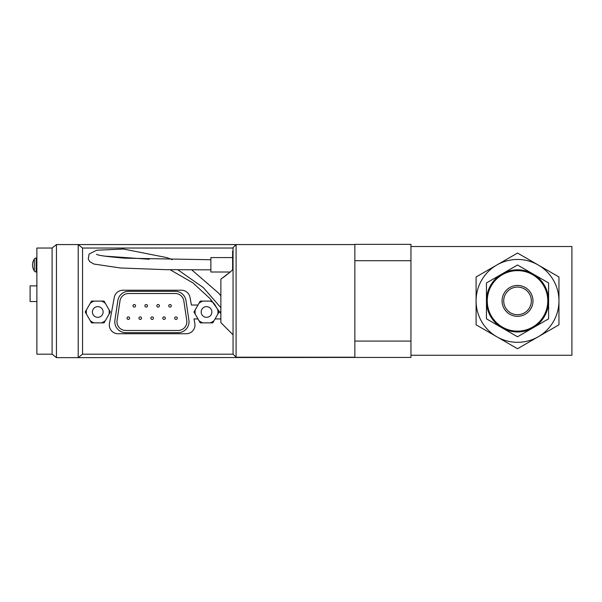 <?xml version="1.0" encoding="UTF-8"?>
<svg xmlns="http://www.w3.org/2000/svg" width="602" height="602" viewBox="0 0 602 602"><rect width="100%" height="100%" fill="white"/><g stroke="black" fill="none" stroke-linecap="round" stroke-linejoin="round"><path stroke-width="0.9" d="M517.524 348.731L476.099 324.809L476.099 276.973L517.524 253.051L558.957 276.973L558.957 324.809L517.524 348.731M558.957 300.895A41.433 41.433 0 0 0 496.816 265.008A41.433 41.433 0 0 0 496.816 336.774A41.433 41.433 0 0 0 558.957 300.895M524.432 288.93A13.808 13.808 0 0 0 503.716 300.895A13.808 13.808 0 0 0 524.432 312.852A13.808 13.808 0 0 0 524.432 288.93M525.253 287.515A15.449 15.449 0 0 1 525.253 314.267A15.449 15.449 0 0 1 502.083 300.895A15.449 15.449 0 0 1 525.253 287.515M517.524 331.965A31.071 31.071 0 0 1 490.615 285.356A31.071 31.071 0 0 1 544.441 285.356A31.071 31.071 0 0 1 517.524 331.965M548.603 318.834L517.524 336.774L486.454 318.834L486.454 282.948L517.524 265.008L548.603 282.948L548.603 318.834M410.955 341.086L354.849 341.086L354.849 357.438L410.955 357.438L410.955 355.263L571.9 355.263L571.9 246.519L410.955 246.519L410.955 244.344L354.849 244.344L354.849 260.696L410.955 260.696M410.955 355.263L410.955 246.519M354.849 357.219L236.097 357.219L236.097 244.562L354.849 244.562M236.097 357.219L233.049 354.179L82.549 354.179L233.057 354.179L233.049 247.61L236.097 244.562L56.453 244.562L52.103 248.039L36.88 248.039L36.88 354.179L52.103 354.179L56.453 357.656L56.453 244.562M354.849 341.086L354.849 260.696M233.049 334.817L220.874 322.642L220.874 279.14L230.265 272.006L210.866 272.006L210.866 257.573L232.62 257.573M233.049 269.5L232.62 269.907C226.946 274.798 223.252 277.657 221.528 278.493M233.049 251.087L232.62 251.087L232.62 269.907M220.663 311.272A5.042 5.042 0 0 0 220.625 311.716M220.618 311.919A5.042 5.042 0 0 0 220.633 312.385M220.708 312.935A5.042 5.042 0 0 0 220.821 313.409M168.741 305.808A1.287 1.287 0 0 0 170.027 307.088A1.287 1.287 0 0 0 171.307 305.808A1.287 1.287 0 0 0 170.027 304.522A1.287 1.287 0 0 0 168.741 305.808A1.287 1.287 0 0 0 170.027 307.088A1.287 1.287 0 0 0 171.307 305.808A1.287 1.287 0 0 0 170.027 304.522A1.287 1.287 0 0 0 168.741 305.808A1.287 1.287 0 0 0 170.027 307.088A1.287 1.287 0 0 0 171.307 305.808M144.901 305.808A1.287 1.287 0 0 0 146.188 307.088A1.287 1.287 0 0 0 147.467 305.808A1.287 1.287 0 0 0 146.188 304.522A1.287 1.287 0 0 0 144.901 305.808A1.287 1.287 0 0 0 146.188 307.088A1.287 1.287 0 0 0 147.467 305.808A1.287 1.287 0 0 0 146.188 304.522A1.287 1.287 0 0 0 144.901 305.808A1.287 1.287 0 0 0 146.188 307.088A1.287 1.287 0 0 0 147.467 305.808M127.03 318.157A1.287 1.287 0 0 0 128.309 319.444A1.287 1.287 0 0 0 129.596 318.157A1.287 1.287 0 0 0 128.309 316.878A1.287 1.287 0 0 0 127.03 318.157A1.287 1.287 0 0 0 128.309 319.444A1.287 1.287 0 0 0 129.596 318.157A1.287 1.287 0 0 0 128.309 316.878A1.287 1.287 0 0 0 127.03 318.157A1.287 1.287 0 0 0 128.309 319.444A1.287 1.287 0 0 0 129.596 318.157M162.781 318.157A1.287 1.287 0 0 0 164.068 319.444A1.287 1.287 0 0 0 165.347 318.157A1.287 1.287 0 0 0 164.068 316.878A1.287 1.287 0 0 0 162.781 318.157A1.287 1.287 0 0 0 164.068 319.444A1.287 1.287 0 0 0 165.347 318.157A1.287 1.287 0 0 1 164.068 319.444A1.287 1.287 0 0 1 162.781 318.157M132.982 305.808A1.287 1.287 0 0 0 134.269 307.088A1.287 1.287 0 0 0 135.555 305.808A1.287 1.287 0 0 0 134.269 304.522A1.287 1.287 0 0 0 132.982 305.808A1.287 1.287 0 0 0 134.269 307.088A1.287 1.287 0 0 0 135.555 305.808A1.287 1.287 0 0 1 134.269 307.088A1.287 1.287 0 0 1 132.982 305.808M159.387 305.808A1.287 1.287 0 0 0 158.108 304.522A1.287 1.287 0 0 0 156.821 305.808A1.287 1.287 0 0 0 158.108 307.088A1.287 1.287 0 0 0 159.387 305.808A1.287 1.287 0 0 0 158.108 304.522A1.287 1.287 0 0 0 156.821 305.808A1.287 1.287 0 0 0 158.108 307.088A1.287 1.287 0 0 0 159.387 305.808M174.7 318.157A1.287 1.287 0 0 0 175.98 319.444A1.287 1.287 0 0 0 177.266 318.157A1.287 1.287 0 0 0 175.98 316.878A1.287 1.287 0 0 0 174.7 318.157A1.287 1.287 0 0 0 175.98 319.444A1.287 1.287 0 0 0 177.266 318.157A1.287 1.287 0 0 1 175.98 319.444A1.287 1.287 0 0 1 174.7 318.157M197.983 318.94L193.994 318.94L194.83 323.447A8.699 8.699 0 0 1 186.274 333.734L118.015 333.734A8.699 8.699 0 0 1 109.466 323.447L114.29 297.35A8.699 8.699 0 0 1 122.846 290.232L181.443 290.232A8.699 8.699 0 0 1 189.999 297.35L191.421 305.026L197.983 305.026M117.841 300.594A10.874 10.874 0 0 1 128.595 291.323L175.227 291.323A10.874 10.874 0 0 1 185.98 300.594L188.9 320.166A10.874 10.874 0 0 1 178.147 332.643L125.675 332.643A10.874 10.874 0 0 1 114.914 320.166L117.841 300.594M125.675 330.468A8.699 8.699 0 0 1 117.066 320.482L119.986 300.91A8.699 8.699 0 0 1 128.595 293.498L175.227 293.498A8.699 8.699 0 0 1 183.828 300.91L186.748 320.482A8.699 8.699 0 0 1 178.147 330.468L125.675 330.468M48.619 354.179L52.103 354.179L52.103 248.039M233.049 248.039L82.549 248.039L82.549 354.179L78.2 357.656L365.557 357.438M36.872 349.175L36.872 301.542L30.1 301.542L30.1 285.882L36.88 285.882L36.872 271.969L36.135 271.969A2.175 2.175 0 0 1 34.322 270.983A10.874 10.874 0 0 1 34.322 259.026A2.175 2.175 0 0 1 36.135 258.047A2.175 2.175 0 0 0 34.322 259.026A10.874 10.874 0 0 0 34.322 270.983L34.322 259.026M36.872 253.043L36.872 258.047L36.135 258.047L36.135 271.969A2.175 2.175 0 0 1 34.322 270.983M193.964 311.986L195.281 309.706A11.468 11.468 0 0 0 195.281 314.267L193.964 311.986M200.24 322.86L198.923 320.58A11.468 11.468 0 0 0 202.874 322.86L200.24 322.86M210.166 322.86A11.468 11.468 0 0 0 214.116 320.58L212.799 322.86L202.874 322.86M219.075 311.986L217.758 314.267A11.468 11.468 0 0 0 217.758 309.706L219.075 311.986M202.874 301.105A11.468 11.468 0 0 0 198.923 303.385L200.24 301.105L212.175 301.105M213.785 303.115A11.468 11.468 0 0 0 210.166 301.105M209.195 316.614A5.35 5.35 0 0 1 201.888 314.658A5.35 5.35 0 0 1 203.845 307.351A5.35 5.35 0 0 1 211.151 309.308A5.35 5.35 0 0 1 209.195 316.614M214.44 303.95L217.758 309.706M217.758 314.267L214.116 320.58M198.923 320.58L195.281 314.267M195.281 309.706L198.923 303.385M220.874 318.94L215.057 318.94M82.549 248.039L78.2 244.562L78.2 357.656L56.453 357.656M141.508 318.157A1.287 1.287 0 0 0 140.228 316.878A1.287 1.287 0 0 0 138.942 318.157A1.287 1.287 0 0 0 140.228 319.444A1.287 1.287 0 0 0 141.508 318.157A1.287 1.287 0 0 1 140.228 319.444A1.287 1.287 0 0 1 138.942 318.157M153.427 318.157A1.287 1.287 0 0 0 152.148 316.878A1.287 1.287 0 0 0 150.861 318.157A1.287 1.287 0 0 0 152.148 319.444A1.287 1.287 0 0 0 153.427 318.157A1.287 1.287 0 0 1 152.148 319.444A1.287 1.287 0 0 1 150.861 318.157M90.18 320.58A11.468 11.468 0 0 0 94.13 322.86L91.496 322.86L85.221 311.986L91.496 301.105L104.056 301.105L110.332 311.986L104.056 322.86L94.13 322.86M101.422 322.86A11.468 11.468 0 0 0 105.365 320.58M109.015 314.267A11.468 11.468 0 0 0 109.015 309.706M105.365 303.385A11.468 11.468 0 0 0 101.422 301.105M94.13 301.105A11.468 11.468 0 0 0 90.18 303.385M86.53 309.706A11.468 11.468 0 0 0 86.53 314.267M100.451 316.614A5.35 5.35 0 0 1 93.144 314.658A5.35 5.35 0 0 1 95.101 307.351A5.35 5.35 0 0 1 102.408 309.308A5.35 5.35 0 0 1 100.451 316.614M517.524 331.145A30.258 30.258 0 0 1 491.322 285.762A30.258 30.258 0 0 1 543.726 285.762A30.258 30.258 0 0 1 517.524 331.145M220.874 307.712L203.333 287.605L177.868 269.794M149.266 259.251L104.176 256.083M210.866 269.831L166.099 269.681L120.423 267.98L93.92 264.045L89.758 261.622L88.246 259.108L89.119 254.014L96.644 250.221L123.433 249.025L166.972 257.641L172.202 259.665M191.737 269.839L218.737 293.242L220.874 295.823M210.866 259.748L125.013 258.19C106.772 256.655 97.298 255.338 96.583 254.24M170.118 269.726L192.964 282.91L210.03 298.584L220.874 313.71"/></g></svg>
